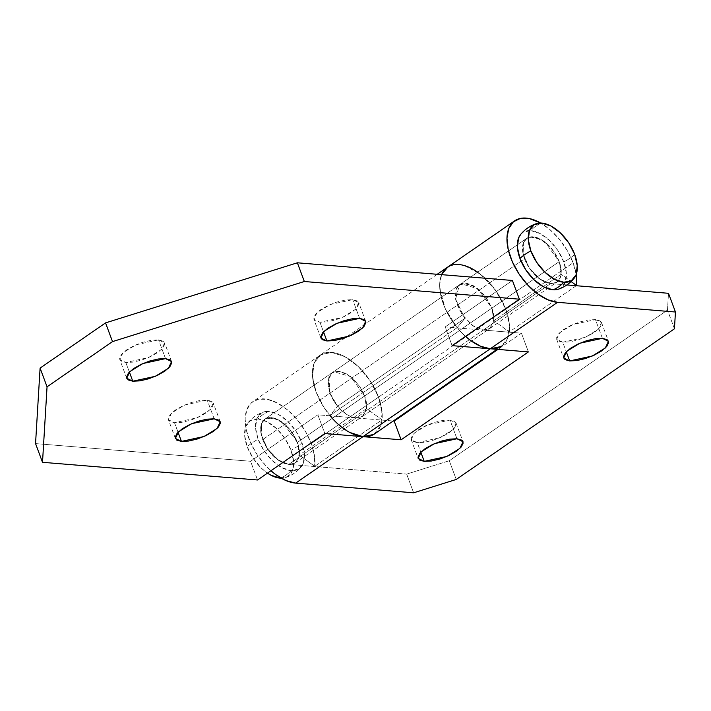 <?xml version="1.0" encoding="UTF-8"?>
<svg xmlns="http://www.w3.org/2000/svg" width="711" height="711" viewBox="0 0 711 711"><rect width="100%" height="100%" fill="white"/><g stroke="black" fill="none" stroke-linecap="round" stroke-linejoin="round"><path stroke-width="0.53" stroke-dasharray="3.56 2.67" d="M258.12 418.948A33.63 18.708 55.4 0 0 247.695 423.045A33.63 18.708 55.4 0 0 247.197 446.739A34.563 11.909 -20.4 0 1 258.102 439.202A33.63 18.708 -124.6 0 1 263.328 412.096A33.63 18.708 -124.6 0 1 269.034 411.411A34.563 26.138 -85.3 0 0 263.274 414.362A34.563 26.138 -85.3 0 0 258.12 418.948L250.565 420.512L245.837 426.342L244.655 435.55L247.197 446.739A33.63 18.708 55.4 0 0 267.478 473.126L261.399 468.193L253.072 458.195L247.197 446.739A34.563 11.909 159.6 0 1 258.102 439.202L255.56 428.013L256.742 418.806L261.479 412.975L269.034 411.411L278.268 414.353L287.768 421.356L296.096 431.346L301.971 442.811A33.63 18.708 -124.6 0 1 301.464 466.496A33.63 18.708 -124.6 0 1 291.048 470.602A34.563 26.138 94.7 0 1 280.738 477.916A34.563 26.138 -85.3 0 0 291.048 470.602A33.63 18.708 -124.6 0 1 258.102 439.202L263.985 450.667L272.313 460.657L281.814 467.66L291.048 470.602L298.602 469.038L303.33 463.208L304.512 454L301.971 442.811A34.563 11.909 -20.4 0 1 291.066 450.339A34.563 11.909 159.6 0 0 301.971 442.811A33.63 18.708 -124.6 0 0 269.034 411.411A34.563 26.138 94.7 0 0 263.274 414.362A34.563 26.138 94.7 0 0 258.12 418.948L267.354 421.89L276.855 428.884L285.182 438.883L291.066 450.339A33.63 18.708 55.4 0 0 258.12 418.948M558.57 289.128A33.63 18.708 55.4 0 0 563.796 262.012L557.922 250.548L549.594 240.558L540.093 233.555L530.859 230.613A34.563 26.138 94.7 0 1 536.005 226.027A34.563 26.138 94.7 0 1 541.764 223.085A34.563 26.138 -85.3 0 0 536.005 226.027A34.563 26.138 -85.3 0 0 530.859 230.613A33.63 18.708 55.4 0 0 520.434 234.719M280.134 478.13A33.63 18.708 55.4 0 0 285.84 477.454A33.63 18.708 55.4 0 0 291.066 450.339L293.607 461.528L292.425 470.744L287.688 476.574L281.209 478.183M558.624 289.11L560.428 288.239L565.156 282.409L566.338 273.202L563.796 262.012A34.563 11.909 159.6 0 0 574.71 254.476A34.563 11.909 -20.4 0 1 563.796 262.012A33.63 18.708 55.4 0 0 530.859 230.613L523.305 232.177L520.834 234.23M262.697 439.585A26.591 14.789 55.4 0 0 294.034 463.528A26.591 14.789 55.4 0 0 297.376 442.429L559.21 261.639A26.591 14.789 -124.6 0 1 555.869 282.738A26.591 14.789 -124.6 0 1 524.522 258.786L262.697 439.585L267.345 448.641L273.931 456.542L281.44 462.079L288.737 464.399L294.71 463.163L298.451 458.559L299.393 451.281L297.376 442.429L292.728 433.372L286.151 425.471L278.632 419.934L271.335 417.606L265.363 418.841L261.621 423.454L260.688 430.733L262.697 439.585L524.522 258.786A26.591 14.789 -124.6 0 1 527.864 237.687A26.591 14.789 -124.6 0 1 559.21 261.639L297.376 442.429A26.591 14.789 55.4 0 0 266.038 418.477A26.591 14.789 55.4 0 0 262.697 439.585M524.522 258.786L522.514 249.943L523.447 242.655L527.189 238.052L533.161 236.816L540.467 239.136L547.977 244.673L554.553 252.574L559.21 261.639L561.219 270.482L560.277 277.761L556.544 282.374L550.563 283.609L543.266 281.28L535.756 275.744L529.171 267.843L524.522 258.786M456.96 438.767L449.992 420.05L427.444 424.956L414.371 432.99L411.198 439.691L417.268 442.651L420.823 452.205L417.268 442.651L412.54 441.3L411.02 438.438L412.949 434.492L418.024 430.066L425.471 425.845L434.163 422.458L442.775 420.423L449.992 420.05L454.72 421.401L456.24 424.271L454.311 428.218L449.236 432.635L441.789 436.865L433.097 440.251L424.485 442.286L417.268 442.651L439.816 437.754L452.889 429.72L456.062 423.009L449.992 420.05L456.96 438.767M602.413 338.329L595.454 319.612L572.897 324.509L559.833 332.544L556.66 339.254L562.73 342.213L566.276 351.767L562.73 342.213L558.002 340.862L556.482 337.992L558.411 334.046L563.485 329.628L570.933 325.398L579.625 322.012L588.237 319.977L595.454 319.612L600.182 320.963L601.702 323.825L599.773 327.771L594.698 332.197L587.25 336.419L578.558 339.805L569.946 341.84L562.73 342.213L585.277 337.307L598.351 329.273L601.524 322.572L595.454 319.612L602.413 338.329M366.583 408.612L299.304 455.067L297.376 442.429L364.654 395.974L366.583 408.612L381.994 419.854L314.724 466.309A47.859 26.627 55.4 0 0 311.249 443.575A47.859 26.627 55.4 0 0 254.058 400.871A47.859 26.627 55.4 0 0 270.953 470.726L265.843 465.741L257.195 454.756L250.512 442.58L246.37 430.271L245.126 418.895L246.895 409.412L251.507 402.657L258.591 399.2L267.514 399.351L277.512 403.084L287.733 410.078L297.287 419.739L305.366 431.239L311.249 443.575L378.528 397.12L311.249 443.575L314.431 455.555L314.724 466.309L299.304 455.067L366.583 408.612L381.994 419.854L314.724 466.309L299.304 455.067A26.591 14.789 55.4 0 0 297.376 442.429L283.129 422.867L272.704 417.792L264.927 419.126L261.621 423.454L261.07 433.79L267.345 448.641L278.712 460.426L288.737 464.399L406.665 474.095L449.29 460.737L667.478 310.076L668.491 293.296L667.478 310.076L449.29 460.737L456.249 479.454L449.29 460.737L406.665 474.095L413.624 492.812L406.665 474.095L288.737 464.399L356.015 417.944L288.737 464.399L277.637 459.67L267.345 448.641L261.328 435.043L261.621 423.454C262.857 420.317 265.025 418.424 268.118 417.784L278.632 419.934L289.626 429.195L297.376 442.429L364.654 395.974A26.591 14.789 -124.6 0 1 366.583 408.612M561.13 274.268L493.861 320.723L491.932 308.094L559.21 261.639L561.13 274.268L571.093 281.538L561.13 274.268L559.21 261.639L491.932 308.094L477.676 288.524L467.251 283.449L459.484 284.782L456.178 289.11L455.627 299.447L461.901 314.298L473.268 326.091L483.293 330.064L521.439 333.192L497.958 349.412L521.439 333.192L528.406 351.909L521.439 333.192L483.293 330.064L550.563 283.609L356.015 417.944L348.719 415.624L341.2 410.087L334.623 402.186L329.975 393.13A26.591 14.789 55.4 0 0 356.015 417.944L362.423 416.433L366.636 408.052L364.654 395.974L491.932 308.094L484.173 294.852L473.188 285.591L462.674 283.44C459.573 284.08 457.413 285.973 456.178 289.11L455.884 300.7L461.901 314.298L472.193 325.327L483.293 330.064L356.015 417.944L317.861 414.815L250.583 461.27L35.55 443.593L250.583 461.27L257.551 479.987L250.583 461.27L317.861 414.815L324.82 433.532L317.861 414.815L393.236 421.01L356.015 417.944L361.988 416.708L365.73 412.104L366.663 404.826L364.654 395.974L350.683 376.634L334.001 371.729L332.206 372.671L339.974 371.338L350.407 376.412L364.654 395.974L360.006 386.917L364.654 395.974L491.932 308.094L493.914 320.163L489.701 328.544L483.293 330.064L489.266 328.829L493.007 324.216L493.941 316.937L491.932 308.094L486.182 297.438L477.961 288.746L469.029 283.867L461.279 283.84L456.355 288.675L455.316 297.331L458.382 307.979L464.896 318.341L337.618 406.23L464.896 318.341L455.573 299.135L459.484 284.782L461.279 283.84L477.961 288.746L491.932 308.094A26.591 14.789 55.4 0 1 493.861 320.723L561.13 274.268M576.257 285.715L509.272 331.966A47.859 26.627 55.4 0 0 505.805 309.232L573.084 262.777L567.191 250.441L559.122 238.949L549.559 229.28L540.689 223.032A47.859 26.627 -124.6 0 1 573.084 262.777L378.528 397.12A47.859 26.627 55.4 0 0 319.443 355.66A47.859 26.627 55.4 0 0 316.102 391.983A47.859 26.627 -124.6 0 1 321.941 354.096A47.859 26.627 -124.6 0 1 378.528 397.12A47.859 26.627 -124.6 0 1 381.994 419.854L381.709 409.101L378.528 397.12L370.155 380.803L358.308 366.592L344.791 356.629L331.655 352.443L320.901 354.665L314.164 362.957L312.485 376.066L316.102 391.983L324.465 408.301L336.312 422.512L349.839 432.475M446.064 268.314L453.138 264.856L462.061 265.007L472.068 268.74L482.289 275.735L491.843 285.404L499.913 296.896L505.805 309.232A47.859 26.627 55.4 0 0 448.605 266.527A47.859 26.627 55.4 0 0 465.501 336.383L460.399 331.397L451.743 320.412L445.059 308.236L440.918 295.936L439.674 284.551L441.611 274.65A47.859 26.627 -124.6 0 0 457.137 327.682L329.86 415.571L457.137 327.682L445.415 309.027L439.905 289.866C439.265 283.751 439.887 278.552 441.771 274.286M576.265 274.757L573.084 262.777A47.859 26.627 -124.6 0 1 576.221 274.482M566.88 284.942L550.563 283.609L540.547 279.636L529.171 267.843L522.905 252.992L523.447 242.655L526.753 238.327L534.53 236.994L544.955 242.069L559.21 261.639L551.452 248.397L540.467 239.136L529.944 236.985C526.851 237.625 524.682 239.518 523.447 242.655L523.163 254.245L529.171 267.843L539.462 278.872L550.563 283.609L566.88 284.942M329.975 393.13L328.9 376.999L332.206 372.671L328.064 380.332L329.975 393.13L327.958 384.278L328.9 376.999L332.641 372.395L338.614 371.16L345.91 373.479L353.42 379.016L360.006 386.917L353.42 379.016L345.91 373.479L338.614 371.16L332.641 372.395L328.9 376.999L327.958 384.278L329.975 393.13L337.618 406.23L329.975 393.13M576.55 285.511L509.272 331.966L493.861 320.723L509.272 331.966L508.987 321.212L505.805 309.232A47.859 26.627 -124.6 0 1 502.108 345.822M674.437 328.793L667.478 310.076L674.437 328.793M125.82 362.494L129.375 372.049L125.82 362.494L133.037 362.13L141.649 360.095L150.341 356.709L157.789 352.478L162.863 348.061L164.792 344.115L163.272 341.244L158.553 339.894L135.997 344.799L122.932 352.834L119.759 359.535L125.82 362.494L148.377 357.597L161.441 349.563L164.614 342.853L158.553 339.894L151.327 340.267L142.724 342.302L134.024 345.688L126.576 349.91L121.501 354.336L119.581 358.282L121.092 361.144L125.82 362.494M165.512 358.611L158.553 339.894L165.512 358.611M174.479 422.698L178.034 432.252L174.479 422.698L181.705 422.325L190.308 420.29L199 416.904L206.457 412.682L211.531 408.256L213.451 404.31L211.94 401.448L207.212 400.097L184.656 404.994L171.591 413.029L168.418 419.739L174.479 422.698L197.036 417.792L210.101 409.758L213.273 403.057L207.212 400.097L199.995 400.462L191.383 402.497L182.691 405.883L175.244 410.114L170.169 414.531L168.24 418.477L169.76 421.347L174.479 422.698M214.171 418.815L207.212 400.097L214.171 418.815M319.941 322.252L323.496 331.806L319.941 322.252L327.158 321.887L335.77 319.852L344.462 316.466L351.918 312.236L356.984 307.819L358.913 303.873L357.402 301.002L352.674 299.651L330.117 304.557L317.053 312.591L313.88 319.292L319.941 322.252L342.498 317.355L355.562 309.321L358.735 302.61L352.674 299.651L345.448 300.024L336.845 302.059L328.153 305.446L320.697 309.667L315.622 314.093L313.702 318.039L315.213 320.901L319.941 322.252M359.633 318.368L352.674 299.651L359.633 318.368M477.694 272.206A47.859 26.627 -124.6 0 1 505.805 309.232L509.423 325.149L507.734 338.258L501.006 346.55M316.102 391.983A47.859 26.627 55.4 0 0 329.86 415.571L337.618 406.23L329.86 415.571L321.905 404.186L316.102 391.983L312.485 376.066L314.164 362.957L320.901 354.665L331.655 352.443L344.791 356.629L358.308 366.592L370.155 380.803L378.528 397.12L505.805 309.232L495.451 290.052L480.663 274.41L464.576 265.638C459.288 264.083 454.64 264.065 450.623 265.585L447.841 266.972M512.418 280.472L445.139 326.927L483.293 330.064L445.139 326.927L452.098 345.644L445.139 326.927L512.418 280.472M464.896 318.341L457.137 327.682L464.896 318.341M374.83 433.71A47.859 26.627 55.4 0 0 378.528 397.12L382.145 413.038L380.456 426.147L373.728 434.439M247.819 422.903C252.05 417.775 257.32 414.14 263.612 411.989M285.555 477.552C291.848 475.41 297.118 471.775 301.348 466.647M295.145 462.888L556.971 282.089M264.927 419.126L526.753 238.327L264.927 419.126M411.198 439.691L418.166 458.408M556.66 339.254L563.619 357.971M437.238 274.286L252.84 401.617M601.524 322.572L608.483 341.289M456.062 423.009L463.021 441.727M126.718 378.252L119.759 359.535M175.377 438.456L168.418 419.739M320.839 338.009L313.88 319.292M447.397 267.283L446.855 267.656M362.423 416.433L489.701 328.544M501.788 346.053L497.025 349.332M365.694 321.328L358.735 302.61M220.241 421.774L213.273 403.057M171.573 361.57L164.614 342.853"/><path stroke-width="1.07" d="M520.434 234.719A33.63 18.708 55.4 0 0 519.928 258.404A34.563 11.909 -20.4 0 1 530.841 250.876A33.63 18.708 -124.6 0 1 536.067 223.761A33.63 18.708 -124.6 0 1 541.764 223.085A33.63 18.708 -124.6 0 1 574.71 254.476A33.63 18.708 -124.6 0 1 574.204 278.17A33.63 18.708 -124.6 0 1 563.779 282.267A34.563 26.138 94.7 0 1 552.874 289.804A33.63 18.708 55.4 0 0 558.57 289.128M280.738 477.916A34.563 26.138 94.7 0 1 280.134 478.13A34.563 26.138 -85.3 0 0 280.738 477.916M280.134 478.13L270.9 475.188L267.478 473.126A33.63 18.708 55.4 0 0 280.134 478.13L281.209 478.183M530.841 250.876A34.563 11.909 159.6 0 0 519.928 258.404A33.63 18.708 55.4 0 0 552.874 289.804A34.563 26.138 -85.3 0 0 563.779 282.267A33.63 18.708 -124.6 0 1 530.841 250.876L528.3 239.687L529.482 230.48L534.21 224.649L541.764 223.085L550.998 226.027L560.499 233.021L568.827 243.02L574.71 254.476L577.252 265.665L576.07 274.881L571.333 280.712L563.779 282.267L554.544 279.325L545.044 272.331L536.716 262.332L530.841 250.876M520.834 234.23L518.568 238.007L517.386 247.215L519.928 258.404L525.811 269.869L534.139 279.858L543.639 286.862L552.874 289.804L558.624 289.11M420.823 452.205L424.227 461.368L418.166 458.408L421.339 451.707L434.403 443.673L456.96 438.767L449.734 439.14L441.131 441.175L432.43 444.562L424.982 448.783L419.908 453.209L417.988 457.155L419.499 460.017L424.227 461.368L431.444 461.004L440.056 458.968L448.748 455.582L456.195 451.352L461.27 446.935L463.199 442.989L461.679 440.118L456.96 438.767L463.021 441.727L459.848 448.437L446.784 456.471L424.227 461.368L420.823 452.205M566.276 351.767L569.689 360.93L563.619 357.971L566.791 351.261L579.865 343.226L602.413 338.329L595.196 338.694L586.584 340.729L577.892 344.115L570.444 348.346L565.369 352.763L563.441 356.709L564.961 359.579L569.689 360.93L576.905 360.557L585.517 358.522L594.209 355.136L601.657 350.914L606.732 346.488L608.66 342.542L607.141 339.68L602.413 338.329L608.483 341.289L605.31 347.99L592.236 356.024L569.689 360.93L566.276 351.767M349.839 432.475L362.974 436.661L401.128 439.798L394.17 421.081L497.958 349.412L394.17 421.081L401.128 439.798L528.406 351.909L490.252 348.781L557.531 302.326L675.45 312.013L668.491 293.296L566.88 284.942L668.491 293.296L675.45 312.013L674.437 328.793L456.249 479.454L413.624 492.812L295.696 483.116L362.974 436.661L401.128 439.798L528.406 351.909L490.252 348.781L480.512 346.221L470.273 340.258L465.501 336.383A47.859 26.627 55.4 0 0 490.252 348.781L557.531 302.326L675.45 312.013L674.437 328.793L456.249 479.454L413.624 492.812L295.696 483.116L285.964 480.565L275.717 474.593L270.953 470.726A47.859 26.627 55.4 0 0 295.696 483.116L362.974 436.661A47.859 26.627 -124.6 0 1 330.055 415.811M557.531 302.326A47.859 26.627 -124.6 0 1 514.106 265.514A47.859 26.627 -124.6 0 1 515.884 220.072A47.859 26.627 -124.6 0 1 540.689 223.032L529.34 218.553L520.416 218.401L513.342 221.859L508.721 228.613L506.952 238.096L508.196 249.481L512.338 261.781L519.021 273.957L527.669 284.942L537.543 293.803L547.79 299.766L557.531 302.326M576.221 274.482A47.859 26.627 -124.6 0 1 576.55 285.511L571.093 281.538L576.55 285.511L576.221 274.482M394.17 421.081L393.236 421.01L394.17 421.081M441.442 275.068L446.064 268.314M129.375 372.049L132.779 381.212L126.718 378.252L129.891 371.551L142.955 363.517L165.512 358.611L170.24 359.962L171.751 362.832L169.831 366.778L164.756 371.195L157.3 375.426L148.608 378.812L139.996 380.847L132.779 381.212L128.051 379.861L126.54 376.999L128.46 373.053L133.535 368.627L140.991 364.405L149.683 361.019L158.295 358.984L165.512 358.611L171.573 361.57L168.4 368.28L155.336 376.315L132.779 381.212L129.375 372.049M178.034 432.252L181.447 441.415L175.377 438.456L178.55 431.746L191.614 423.712L214.171 418.815L218.899 420.165L220.419 423.027L218.49 426.973L213.416 431.399L205.968 435.621L197.276 439.007L188.664 441.042L181.447 441.415L176.719 440.065L175.199 437.194L177.128 433.248L182.203 428.831L189.65 424.6L198.342 421.214L206.954 419.179L214.171 418.815L220.241 421.774L217.068 428.475L203.995 436.51L181.447 441.415L178.034 432.252M323.496 331.806L326.9 340.969L320.839 338.009L324.012 331.308L337.076 323.274L359.633 318.368L364.361 319.719L365.872 322.59L363.952 326.536L358.877 330.953L351.421 335.183L342.729 338.569L334.126 340.605L326.9 340.969L322.172 339.618L320.661 336.756L322.59 332.81L327.655 328.384L335.112 324.163L343.804 320.777L352.416 318.741L359.633 318.368L365.694 321.328L362.521 328.038L349.457 336.072L326.9 340.969L323.496 331.806M447.841 266.972L441.611 274.65A47.859 26.627 -124.6 0 1 447.023 267.54A47.859 26.627 -124.6 0 1 477.694 272.206M373.728 434.439L362.974 436.661L324.82 433.532L257.551 479.987L42.509 462.31L35.55 443.593L40.092 368.094L105.548 322.892L297.376 262.794L512.418 280.472L519.377 299.189L304.335 281.512L112.507 341.609L47.05 386.811L42.509 462.31L257.551 479.987L324.82 433.532L362.974 436.661L490.252 348.781L452.098 345.644L519.377 299.189L304.335 281.512L297.376 262.794L512.418 280.472L519.377 299.189L452.098 345.644L490.252 348.781L362.974 436.661A47.859 26.627 55.4 0 0 374.83 433.71M502.108 345.822A47.859 26.627 -124.6 0 1 490.252 348.781L501.006 346.55M47.05 386.811L112.507 341.609L105.548 322.892L40.092 368.094L47.05 386.811L42.509 462.31L35.55 443.593L40.092 368.094L47.05 386.811M112.507 341.609L304.335 281.512L297.376 262.794L105.548 322.892L112.507 341.609M520.55 234.568C524.789 229.449 530.051 225.805 536.352 223.663M558.286 289.226C564.587 287.075 569.849 283.44 574.088 278.312M514.666 220.828L447.397 267.283M446.855 267.656L437.238 274.286M497.025 349.332L374.51 433.932"/></g></svg>
